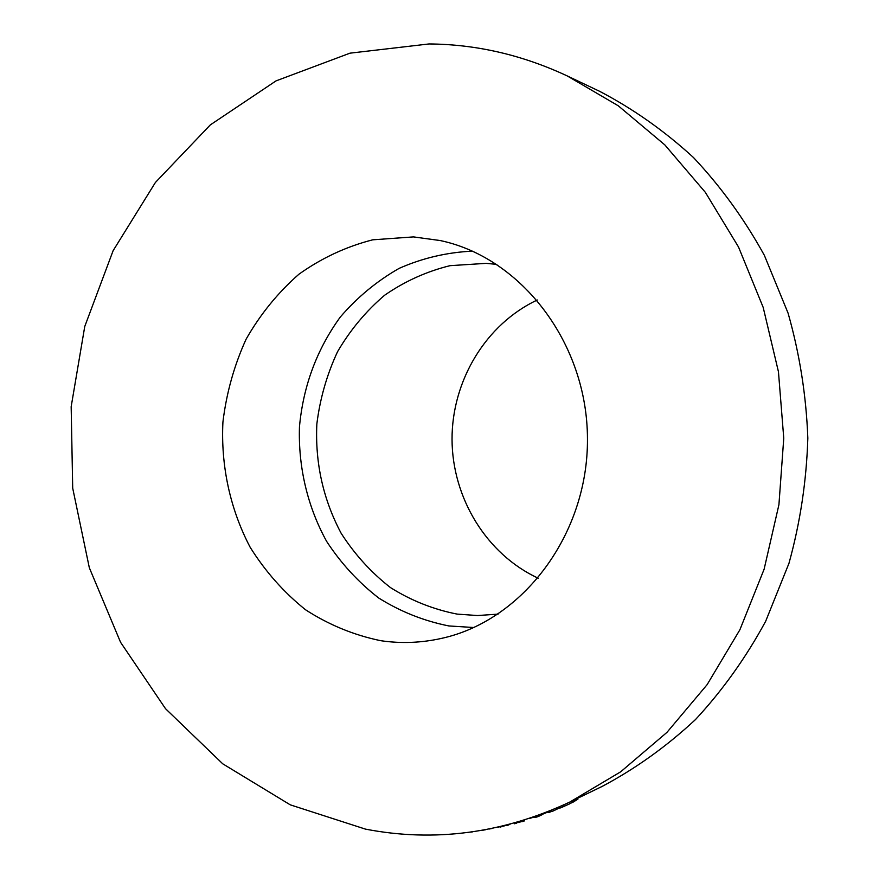 <?xml version="1.0" encoding="UTF-8"?>
<svg xmlns="http://www.w3.org/2000/svg" width="879" height="879" viewBox="0 0 879 879"><rect width="100%" height="100%" fill="white"/><g stroke="black" fill="none" stroke-linecap="round" stroke-linejoin="round"><path stroke-width="1.32" d="M496.844 264.381L486.065 263.359L450.059 265.667C426.535 271.457 404.714 281.324 384.595 295.256C365.895 311.221 350.216 330.043 337.547 351.71C326.889 374.575 319.989 398.67 316.847 423.997C315.045 462.947 323.153 499.382 341.162 533.3C354.687 554.385 371.125 572.482 390.463 587.579C411.152 600.588 433.38 609.422 457.146 614.102L477.572 615.542L498.096 614.124M472.473 251.152C446.961 252.328 422.524 258.063 399.154 268.359C376.904 281.049 357.281 297.278 340.272 317.066C316.836 349.457 303.233 386.046 299.464 426.809C298.157 467.024 307.507 506.667 326.603 541.343C340.997 563.362 358.379 582.272 378.772 598.061C400.538 611.674 423.909 620.97 448.894 625.947L473.825 627.518M380.717 640.692C401.044 643.703 421.393 642.912 441.763 638.33C522.884 620.541 588.084 534.454 587.458 438.929C587.403 343.403 521.588 257.789 440.346 240.571L413.416 236.901L372.685 239.824C346.128 246.636 321.538 258.107 298.915 274.226C277.896 292.663 260.294 314.308 246.098 339.195C234.166 365.411 226.441 393.023 222.925 422.03C220.75 465.793 230.133 509.183 250.163 547.276C265.326 571.493 283.785 592.325 305.54 609.773C328.812 624.826 353.874 635.132 380.717 640.692M429.04 43.95L349.963 53.169L276.017 80.89L210.334 124.884L155.407 182.469L113.116 250.691L84.758 326.483L71.166 406.691L72.704 488.175L89.328 567.757L120.566 642.296L165.505 708.672L222.739 763.818L290.257 804.834L365.455 829.117C434.336 842.434 502.458 833.424 569.812 802.066L620.673 771.817L666.93 732.394L707.123 684.653L739.898 629.749L764.126 569.185L778.926 504.7L783.76 438.225L778.453 371.784L763.192 307.408L738.525 247.021L705.365 192.358L664.832 144.903L618.289 105.81L567.219 75.924C522.335 54.959 476.275 44.302 429.04 43.95M569.812 802.066L601.884 786.551C635.418 768.773 666.612 746.447 695.476 719.571C722.604 690.334 745.996 657.558 765.675 621.244L788.968 563.318C800.231 522.565 806.526 480.846 807.834 438.138C806.219 395.451 799.626 353.765 788.067 313.111L764.367 255.349C744.436 219.179 720.802 186.568 693.465 157.517C664.403 130.861 633.056 108.754 599.401 91.207L567.219 75.924M537.289 299.992C485.735 324.219 451.861 380.783 452.037 439.412C452.278 498.052 486.559 554.363 538.278 578.228M559.846 806.493L560.472 807.944L562.472 807.076L564.274 806.241L563.637 804.801M562.472 807.076L561.901 805.768M564.274 806.241L567.867 804.637M569.229 802.351L569.878 803.747L567.878 804.67L567.252 803.296M569.878 803.747L569.757 802.098M551.177 810.394L551.649 811.57L553.55 810.812L557.758 808.768L557.363 807.779M548.287 811.57L548.65 812.482L549.902 812.086L549.507 811.075M549.902 812.086L551.594 811.438M553.55 810.812L553.067 809.614M536.135 816.162L536.476 817.129L538.398 816.47L542.684 814.404L542.475 813.833M533.256 817.173L534.729 817.459L534.476 816.745M534.729 817.459L536.399 816.921M538.398 816.47L538.047 815.47M514.215 823.107L514.402 823.766L516.467 823.216L518.181 821.975M516.467 823.216L516.27 822.524M518.335 822.502L522.005 821.48M523.873 820.25L524.126 821.052L522.06 821.656L521.818 820.887M524.126 821.052L524.653 820.008M500.437 826.634L498.151 827.15M500.547 827.084L502.942 826.04M503.008 826.293L505.205 825.612M507.117 825.007L507.271 825.557L505.172 825.491M507.271 825.557L510.018 824.249M482.121 830.347L485.735 829.699M489.339 829.007L491.921 828.49M470.617 832.127L472.715 831.831M572.493 800.769L573.108 802.131L570.328 803.384M577.591 798.308L577.932 799.121L573.108 802.131M560.352 807.647L557.726 808.691M548.386 811.822L542.618 814.229M533.3 817.316L529.048 818.591"/></g></svg>
